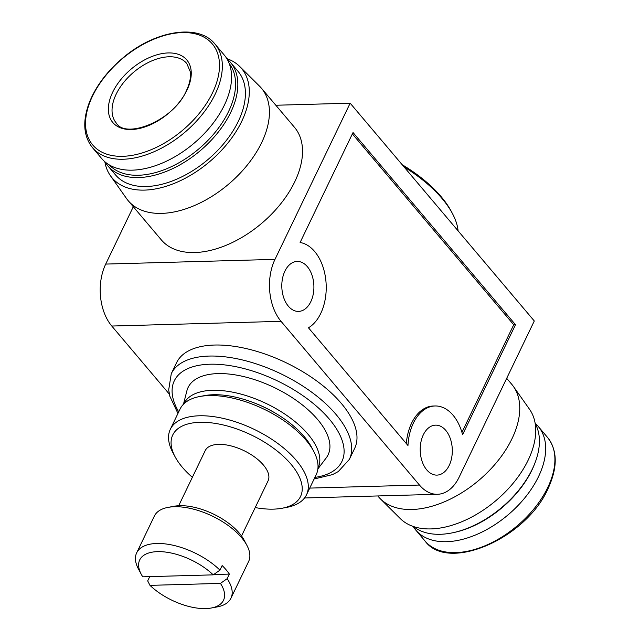 <?xml version="1.0" encoding="UTF-8"?>
<svg xmlns="http://www.w3.org/2000/svg" width="640" height="640" viewBox="0 0 640 640"><rect width="100%" height="100%" fill="white"/><g stroke="black" fill="none" stroke-linecap="round" stroke-linejoin="round"><path stroke-width="0.96" d="M211.36 608L217.288 606.896A52.312 25.128 -154.3 0 0 230.952 598.2A52.312 25.128 -154.3 0 0 227.152 578.68L220.448 583.4L149.976 585.36A46.496 22.336 -154.3 0 0 211.36 608A46.496 22.336 -154.3 0 0 220.448 583.4M149.976 585.36L147.688 580.888L149.744 576.624M169.36 394.152L111.776 326.04A44.176 28.36 -91.6 0 1 105.712 264.08L133.304 206.744M186.944 90.192A48.456 28.96 139.8 0 1 115.28 124.904A48.456 28.96 139.8 0 1 147.208 58.576A48.456 28.96 139.8 0 1 186.944 90.192M281.048 321.336A44.176 28.36 -91.6 0 1 274.984 259.376L350.16 103.184L534.288 320.984L459.12 477.176A44.176 28.36 -91.6 0 1 437.48 494.288A44.176 28.36 -91.6 0 1 419.456 485.048L281.048 321.336L111.776 326.04M226.824 58.624A84.744 50.648 139.8 0 1 239.712 66.472L259.576 86.2A87.184 52.104 139.8 0 1 261.416 88.192L294.512 127.344A87.184 52.104 139.8 0 1 294.752 181.776A87.184 52.104 139.8 0 1 228.2 244.416A87.184 52.104 139.8 0 1 161.352 239.92L128.256 200.768A87.184 52.104 139.8 0 1 126.592 198.624L110.448 175.752A84.744 50.648 139.8 0 1 104.856 161.744M275.84 105.248L350.16 103.184M171.272 373.72L176.576 362.688A98.808 47.456 25.7 0 1 214.464 345.04A98.808 47.456 25.7 0 1 317.36 381.432A98.808 47.456 25.7 0 1 354.648 448.392L349.344 459.416A98.808 47.456 -154.3 0 0 312.056 392.456A98.808 47.456 -154.3 0 0 209.16 356.064A98.808 47.456 -154.3 0 0 171.272 373.72L168.68 389.944L169.888 396.328L177.944 413.456M449.192 465.432A24.992 16.048 -91.6 0 1 436.952 475.112A24.992 16.048 -91.6 0 1 420.216 450.576A24.992 16.048 -91.6 0 1 435.56 425.144A24.992 16.048 -91.6 0 1 450.424 438.928A24.992 16.048 -91.6 0 1 449.192 465.432M310.792 301.728A24.992 16.048 -91.6 0 1 298.552 311.408A24.992 16.048 -91.6 0 1 281.816 286.864A24.992 16.048 -91.6 0 1 297.16 261.44A24.992 16.048 -91.6 0 1 312.016 275.224A24.992 16.048 -91.6 0 1 310.792 301.728M407.968 445.512L308.456 327.792A44.176 28.36 -91.6 0 0 325.904 280.864A44.176 28.36 -91.6 0 0 300.104 242.496L353.032 132.536L515.504 324.712L462.576 434.68A44.176 28.36 -91.6 0 0 435.032 405.976A44.176 28.36 -91.6 0 0 407.968 445.512M535.144 423.32A80.208 47.936 139.8 0 1 538.312 426.52A80.208 47.936 139.8 0 1 538.528 476.6A80.208 47.936 139.8 0 1 477.304 534.224A80.208 47.936 139.8 0 1 415.8 530.096A80.208 47.936 139.8 0 1 413.176 526.44M535.208 423.672A80.208 47.936 139.8 0 1 534.696 463.656L534.232 464.816A78.568 46.952 139.8 0 1 531.856 470.232A78.568 46.952 139.8 0 1 454.24 532.44L453.024 532.704A80.208 47.936 139.8 0 1 413.512 526.552M534.696 463.656A80.208 47.936 139.8 0 1 532.264 469.184A80.208 47.936 139.8 0 1 453.024 532.704M506.696 378.32L511.744 384.296A87.184 52.104 139.8 0 1 513.408 386.448L529.552 409.312A84.744 50.648 139.8 0 1 528.168 460.128A84.744 50.648 139.8 0 1 465.368 520.176A84.744 50.648 139.8 0 1 400.288 518.592L380.424 498.872A87.184 52.104 139.8 0 1 378.584 496.872L377.8 495.944M513.408 386.448A87.184 52.104 139.8 0 1 511.984 438.728A87.184 52.104 139.8 0 1 447.376 500.496A87.184 52.104 139.8 0 1 380.424 498.872M261.416 88.192A87.184 52.104 139.8 0 1 261.656 142.624A87.184 52.104 139.8 0 1 195.104 205.264A87.184 52.104 139.8 0 1 128.256 200.768M214.976 44.064L224.2 54.976A80.208 47.936 139.8 0 1 224.416 105.048A80.208 47.936 139.8 0 1 163.192 162.68A80.208 47.936 139.8 0 1 101.688 158.544L92.464 147.632C83.28 136.016 82.32 120.76 89.576 101.856C96.104 85.968 107 71.504 122.264 58.448C154.52 30.4 198.664 23.2 214.976 44.064A80.208 47.936 139.8 0 1 215.192 94.136A80.208 47.936 139.8 0 1 153.968 151.768A80.208 47.936 139.8 0 1 92.464 147.632M229.216 63.504A78.568 46.952 139.8 0 1 228.576 111.488A78.568 46.952 139.8 0 1 169.576 167.504A78.568 46.952 139.8 0 1 109.264 164.904M227.016 58.944A80.208 47.936 139.8 0 1 230.464 62.384A80.208 47.936 139.8 0 1 230.688 112.464A80.208 47.936 139.8 0 1 169.456 170.088A80.208 47.936 139.8 0 1 107.96 165.96A80.208 47.936 139.8 0 1 105.136 161.984M230.464 62.384L238.04 71.344A80.208 47.936 139.8 0 1 238.264 121.424A80.208 47.936 139.8 0 1 177.032 179.048A80.208 47.936 139.8 0 1 115.528 174.912L107.96 165.96M239.712 66.472A84.744 50.648 139.8 0 1 241.736 121.328A84.744 50.648 139.8 0 1 175.152 183.016A84.744 50.648 139.8 0 1 110.448 175.752M458.096 230.856A101.72 48.856 -154.3 0 0 452.456 213.576A101.72 48.856 -154.3 0 0 404.072 166.96M452.456 213.576L451.256 211.312A99.248 47.672 -154.3 0 0 402.144 164.68M317.88 468.936L326.2 457.936A77.68 37.304 -154.3 0 0 301.592 404.344A77.68 37.304 -154.3 0 0 217.888 373.6A77.68 37.304 -154.3 0 0 186.864 390.88L183.464 404.248M317.936 468.376A74.4 35.736 -154.3 0 0 290.208 417.872A74.4 35.736 -154.3 0 0 212.512 390.304A74.4 35.736 -154.3 0 0 183.864 403.848M276.4 413.776A65.704 31.56 -154.3 0 0 252.448 402.248M255.216 507.568A70.912 34.056 -154.3 0 0 282.032 508.256L286.776 507.368A75.56 36.288 -154.3 0 0 306.504 494.816L316.232 474.6A75.56 36.288 -154.3 0 0 313.736 451.344L311.472 447.088A70.912 34.056 -154.3 0 0 213.208 394.736A70.912 34.056 -154.3 0 0 204.536 395.624L199.792 396.504A75.56 36.288 -154.3 0 0 180.064 409.064L170.336 429.28A75.56 36.288 -154.3 0 0 172.832 452.536L175.096 456.792A70.912 34.056 -154.3 0 0 192.368 477.32M313.736 451.344A75.56 36.288 -154.3 0 0 209.032 395.568A75.56 36.288 -154.3 0 0 199.792 396.504M306.504 494.816A75.56 36.288 -154.3 0 0 277.992 443.608A75.56 36.288 -154.3 0 0 199.304 415.784A75.56 36.288 -154.3 0 0 170.336 429.28M282.032 508.256A70.912 34.056 -154.3 0 0 287.68 460.528A70.912 34.056 -154.3 0 0 199.944 422.304A70.912 34.056 -154.3 0 0 175.096 456.792M241.536 535.984L268.072 480.848A34.872 16.752 -154.3 0 0 254.912 457.216A34.872 16.752 -154.3 0 0 218.6 444.368A34.872 16.752 -154.3 0 0 205.224 450.6L178.688 505.736M230.952 598.2L248.632 561.448A52.312 25.128 -154.3 0 0 246.904 545.352L244.072 540.024A46.496 22.336 -154.3 0 0 179.64 505.696A46.496 22.336 -154.3 0 0 173.952 506.28L168.024 507.384A52.312 25.128 -154.3 0 0 154.36 516.08L136.672 552.832A52.312 25.128 -154.3 0 0 138.4 568.928L141.24 574.256A46.496 22.336 -154.3 0 0 142.752 576.816L213.224 574.856A46.496 22.336 -154.3 0 0 159.176 551.624A46.496 22.336 -154.3 0 0 141.24 574.256M246.904 545.352A52.312 25.128 -154.3 0 0 174.416 506.736A52.312 25.128 -154.3 0 0 168.024 507.384M213.704 574.52L229.368 574.088A52.312 25.128 -154.3 0 0 222.144 565.544L219.936 570.136A52.312 25.128 -154.3 0 0 156.736 543.48A52.312 25.128 -154.3 0 0 136.672 552.832M229.368 574.088L227.152 578.68M213.224 574.856L219.936 570.136M406.32 443.56A44.176 28.36 -91.6 0 1 433.248 406.024L435.032 405.976M352.368 133.912L513.72 324.76L515.504 324.712M513.72 324.76L461.936 432.36M212.536 92.776A78.288 46.792 139.8 0 1 96.744 148.864A78.288 46.792 139.8 0 1 148.328 41.688A78.288 46.792 139.8 0 1 212.536 92.776M105.712 264.08L274.984 259.376M309.744 488.096L419.456 485.048M547.752 487.512A80.208 47.936 139.8 0 1 486.528 545.136A80.208 47.936 139.8 0 1 425.024 541.008C447.88 572.696 526.264 538.56 548.072 488.568C557.784 467.464 557.608 450.424 547.536 437.432A80.208 47.936 139.8 0 1 547.752 487.512M314.888 477.392A93 44.664 -154.3 0 0 326.168 415.56A93 44.664 -154.3 0 0 209.96 364.216A93 44.664 -154.3 0 0 178.72 411.856M116.28 123.024A46.136 27.576 139.8 0 1 133.712 72.176A46.136 27.576 139.8 0 1 186.744 63.448L190.272 71.72C191.056 77.128 189.768 83.448 186.4 90.664C173.8 120.792 125.576 139.44 116.28 123.024M304.544 497.984L437.48 494.288M415.8 530.096L425.024 541.008M538.312 426.52L547.536 437.432M314.12 478.992L332.504 474.616L338.28 471.568L349.344 459.416"/></g></svg>
